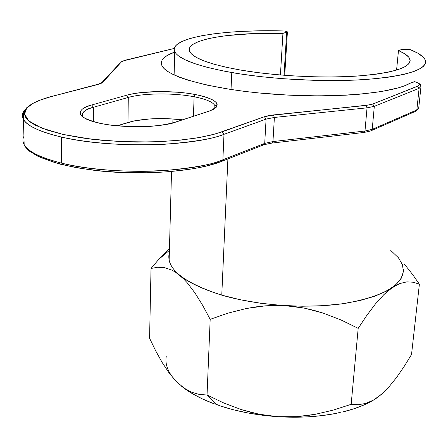 <?xml version="1.0" encoding="UTF-8"?>
<svg xmlns="http://www.w3.org/2000/svg" width="448" height="448" viewBox="0 0 448 448"><rect width="100%" height="100%" fill="white"/><g stroke="black" fill="none" stroke-linecap="round" stroke-linejoin="round"><path stroke-width="0.67" d="M208.79 111.3C222.986 105.185 218.473 99.585 195.261 94.506L194.096 96.757C205.99 99.086 212.918 102.032 214.883 105.599L214.749 108.298L214.911 105.655L216.199 105.426C216.597 107.453 214.06 109.402 208.589 111.272L175.47 122.181L168.543 123.995L160.104 125.401L150.483 126.347L129.349 126.666L108.735 124.88L99.736 123.284L92.131 121.307L86.206 119.045L82.18 116.592L80.175 114.05L80.214 111.524L82.253 109.11L86.167 106.898L91.767 104.961L126.745 95.194L133.325 93.71L141.075 92.596L158.945 91.577L177.856 92.243L186.906 93.19L195.261 94.506L202.625 96.158L208.723 98.084L213.321 100.223L216.21 102.502L217.252 104.843L216.356 107.145L213.511 109.329L208.79 111.3L175.269 122.153L208.79 111.3M182.482 119.801C161.017 117.55 142.85 118.434 127.977 122.461L128.29 97.44C143.354 93.05 173.774 92.781 194.096 96.757L193.446 116.217L194.096 96.757C206.063 99.098 213.002 102.066 214.911 105.655L214.81 108.181M414.613 81.564C423.046 85.266 419.278 83.625 421.002 86.374L419.104 88.357L416.836 109.95L372.215 129.36L364.98 131.006L272.955 141.562L264.712 143.377L222.88 159.785L223.983 134.322C192.41 146.832 108.998 148.562 61.398 137.038L61.634 163.15C108.836 175.347 191.514 173.258 222.88 159.785L223.983 134.322L266.084 119.112L264.712 143.377L222.88 159.785L221.306 161.521L222.88 159.785C213.36 164.298 193.945 167.882 164.634 170.531C134.904 172.67 92.008 170.582 61.634 163.15L61.398 137.038C40.376 132.054 27.793 126.258 23.643 119.655C21.582 116.133 22.114 112.75 25.239 109.502C22.165 112.454 21.633 115.836 23.643 119.655C27.059 125.905 39.642 131.701 61.398 137.038C92.025 144.066 135.302 146.132 165.284 144.211C194.835 141.814 214.402 138.516 223.983 134.322L266.084 119.112L274.389 117.443L272.955 141.562L264.712 143.377L266.084 119.112L274.389 117.443L367.041 107.845L364.98 131.006L272.955 141.562L274.389 117.443L367.041 107.845L364.98 131.006L372.215 129.36L374.315 106.327L367.041 107.845L374.315 106.327L419.104 88.357L416.836 109.95L418.74 107.817L420.935 87.013M191.66 392.246L184.022 388.063L176.4 381.567L169.154 373.016L162.249 362.628L155.714 350.868L149.576 338.24L151.026 268.464L157.601 267.254L164.517 267.63L171.825 270.088L175.644 272.272L183.417 278.684L187.303 282.873L195.07 293.11L202.72 305.446L210.179 319.34L207.043 395.013L216.317 404.27L213.987 403.754L202.306 398.877L192.052 393.478L181.233 385.974C189.431 392.706 200.351 398.63 213.987 403.754L216.317 404.27L207.043 395.013L199.321 394.442L191.66 392.246L184.022 388.063L176.4 381.567L180.286 385.185M390.762 250.466L398.39 257.718L402.438 264.639L403.402 271.634L401.122 278.516L395.511 285.068L386.59 291.082L374.517 296.335L359.57 300.63L342.166 303.794L322.851 305.693L302.277 306.236L281.142 305.39L260.204 303.195L240.19 299.729L221.766 295.142C182.93 282.565 165.458 268.324 169.355 252.42L169.137 260.506C172.642 273.745 190.187 285.286 221.766 295.142L227.898 158.917L221.766 295.142C257.891 305.76 307.905 309.126 345.481 303.313C384.227 296.234 403.536 284.827 403.418 269.097M231.79 72.554L231.022 89.51L231.79 72.554C197.652 66.27 178.634 59.298 174.737 51.643C168.084 37.783 222.863 29.109 284.687 30.985L258.754 30.845L242.346 31.377L227.007 32.407L213.052 33.925L200.782 35.918L190.506 38.36L182.515 41.216L177.083 44.447L175.398 46.178L174.44 47.986L174.233 49.851L174.793 51.766L176.137 53.721L178.27 55.703L184.934 59.702L194.74 63.65L207.553 67.441L223.104 70.946L241.007 74.049L260.775 76.647L281.814 78.641L314.289 80.349L335.53 80.578L355.645 80.069L374.013 78.842L390.085 76.966L403.446 74.502L413.79 71.551L420.93 68.214L423.276 66.433L424.805 64.602L425.533 62.72L425.466 60.81L424.626 58.89L423.035 56.958L417.715 53.133L409.758 49.426C419.138 53.122 424.374 56.924 425.471 60.833C426.468 69.888 406.325 76.126 365.03 79.548C324.89 82.242 270.855 79.369 231.79 72.554M414.529 81.592C419.642 83.289 420.661 84.846 417.592 86.262L372.702 104.076L366.033 105.454L273.409 114.94L264.415 116.732L222.23 131.802L211.646 134.954L196.734 137.99L176.697 140.504L151.346 141.943L121.806 141.652L90.927 139.143L62.854 134.394L41.49 127.999L28.834 120.932L24.539 114.122L26.712 108.17L33.068 103.303L41.681 99.501L51.184 96.606L97.866 84.51L102.822 82.247L121.447 61.863L125.132 60.267L174.317 48.451L122.797 61.006L121.447 61.863L102.822 82.247L100.996 83.451L51.184 96.606L39.357 100.374L34.597 102.497L30.688 104.754L27.692 107.128L25.659 109.609L24.629 112.162L24.64 114.772L25.721 117.415L27.882 120.058L31.13 122.679L35.459 125.25L47.236 130.105L62.854 134.394L81.704 137.889L102.95 140.403L125.597 141.798L137.099 142.05L159.757 141.652L181.042 140.078L199.97 137.435L215.729 133.868L264.415 116.732L268.38 115.674L369.858 104.888L372.702 104.076L418.578 85.764L419.367 84.638L419.154 84.034L417.558 82.79L414.529 81.592L409.937 83.294L414.887 81.654M240.52 70.045C210.09 64.512 193.144 58.335 189.689 51.509C184.094 39.749 229.684 32.077 282.934 33.365L280.42 75.001L282.934 33.365L286.664 32.413L284.021 75.286L286.664 32.413L287.414 31.898L286.866 31.5L284.687 30.985L287.414 31.892L282.934 33.365L253.131 33.611L226.794 35.594L215.606 37.212L206.091 39.228L198.492 41.614L193.038 44.324L189.941 47.309L189.358 50.523L191.408 53.889L196.157 57.333L203.582 60.76L213.595 64.086L225.999 67.217L240.52 70.045C274.926 75.97 322.084 78.422 357.168 76.054C393.316 73.058 410.939 67.57 410.038 59.59C409.17 56.521 405.317 53.508 398.479 50.557L396.581 70.106L398.479 50.557L404.774 53.81L408.733 57.142L410.161 60.469L408.923 63.711L404.942 66.786L398.21 69.597L388.814 72.061L376.925 74.094L362.824 75.628L346.875 76.602L329.521 76.983L311.276 76.742L292.701 75.891L274.35 74.458L256.788 72.486L240.52 70.045M409.937 83.294L404.785 85.697L398.16 87.92L380.705 91.689L358.254 94.36L345.481 95.211L317.699 95.878L288.266 95.116L258.91 92.96L244.793 91.403L231.325 89.555L207.038 85.12L187.258 79.946L179.334 77.174L172.816 74.334L167.742 71.456L164.142 68.589L161.997 65.755L161.297 62.989L161.997 60.323L164.052 57.781L167.395 55.384L174.726 52.086C164.136 55.871 159.852 60.34 161.868 65.486L161.868 65.486C166.348 76.787 212.408 89.662 272.77 94.153C333.082 98.717 392.75 93.464 409.937 83.294M40.684 127.669L39.794 128.05M31.685 152.253L35.974 155.019L41.306 157.69L54.942 162.624L72.094 166.807L81.782 168.543L102.816 171.192L125.238 172.626L147.946 172.766L159.057 172.346M169.831 171.612L189.862 169.243M198.89 167.647L207.138 165.805L221.284 161.521C197.322 171.069 147.37 175.482 102.782 171.259C91.918 170.318 77.493 167.91 59.5 164.024L38.545 156.666L29.389 151.116C25.581 147.409 23.845 145.253 24.17 144.654C28.297 151.715 40.785 157.881 61.634 163.15C40.057 157.506 27.569 151.34 24.17 144.654C22.579 141.607 22.523 138.807 23.99 136.242C22.523 138.981 22.585 141.786 24.17 144.654L23.302 115.662C24.069 113.092 21.834 115.478 26.561 107.884C31.259 103.51 39.418 99.742 51.044 96.589L97.866 84.51L102.402 82.27L101.052 83.423L119.717 63.375M367.444 131.813L370.625 130.956L372.215 129.36L374.315 106.327L419.104 88.357L420.997 86.358M82.527 116.586C81.978 112.106 85.59 109.01 93.363 107.296L91.767 104.961L126.745 95.194L128.29 97.44L93.363 107.296L91.767 104.961C80.763 107.346 69.737 116.211 99.736 123.284C132.289 129.763 167.933 125.563 175.47 122.181L174.306 122.461L175.269 122.153C160.104 126.515 140.504 127.725 116.463 125.77C94.142 123.855 81.39 116.956 82.802 116.435L82.527 116.586C80.881 112.963 84.493 109.866 93.363 107.296L128.29 97.44C143.354 93.05 173.774 92.781 194.096 96.757L195.261 94.506C174.093 90.395 142.464 90.658 126.745 95.194L128.29 97.44L127.977 122.461L117.09 125.832L134.243 120.893L149.862 118.916L167.703 118.67L182.482 119.795M413.459 282.257L419.384 284.217L411.527 354.497L404.225 366.363L396.631 377.395L388.903 386.954L385 391.065L381.058 394.682L373.234 400.215L365.674 403.458L358.31 404.718L351.165 404.326L358.187 328.362L351.165 404.326L333.301 410.099L315.174 414.333L296.649 416.668L277.715 416.685L259.274 414.26L241.254 409.573L223.815 402.998L207.043 395.013L210.179 319.34L227.976 313.146L246.322 308.51L265.3 305.85L284.861 305.637L304.13 308.09L322.913 313.001L340.978 319.939L358.187 328.362L366.794 315.42L375.385 304.018L383.813 294.689L392.056 287.745L399.79 283.539L406.913 281.854L413.459 282.257L419.384 284.217L411.527 354.497L404.225 366.363L396.631 377.395L388.903 386.954L381.058 394.682L386.602 389.026M342.149 412.087L354.144 408.716L364.728 404.634L373.542 400.036C365.266 405.042 354.799 409.058 342.149 412.087L342.149 412.087M383.326 392.627L377.115 397.751L373.234 400.215L365.674 403.458L358.31 404.718L351.165 404.326L333.301 410.099L315.174 414.333L305.967 415.761L296.649 416.668L287.19 416.987L277.715 416.685C256.726 415.24 237.401 411.6 219.733 405.77L216.317 404.27L219.733 405.77L233.15 409.707L247.47 412.882L262.422 415.229L277.715 416.685L268.436 415.772L259.274 414.26L250.214 412.182L241.254 409.573L223.815 402.998L207.043 395.013L199.321 394.442M419.384 284.217L412.782 274.725L403.995 263.648L412.782 274.725L419.384 284.217M401.817 49.459L398.479 50.557L401.817 49.459L409.758 49.426L405.171 49.106L401.817 49.459M164.517 267.63L157.601 267.254L151.026 268.464L160.496 257.337L169.467 248.209L160.496 257.337L151.026 268.464L149.576 338.24L155.714 350.868L162.249 362.628L169.154 373.016L176.4 381.567C168.28 373.1 164.892 364.722 166.236 356.429M277.715 416.685L293.048 417.228L308.118 416.842L322.622 415.542L336.28 413.358L341.102 412.093L336.28 413.358C318.242 416.881 298.721 417.995 277.715 416.685M187.303 282.873L195.07 293.11L202.72 305.446L210.179 319.34L227.976 313.146L246.322 308.51L255.724 306.902L265.3 305.85L275.05 305.413L284.861 305.637L294.554 306.538L304.13 308.09L313.578 310.257L322.913 313.001L340.978 319.939L358.187 328.362L366.794 315.42L375.385 304.018L383.813 294.689L387.962 290.898L396.004 285.298L399.79 283.539L406.913 281.854M93.363 107.296L93.346 121.582L93.363 107.296M417.592 86.262L419.104 88.357L417.592 86.262M372.702 104.076L374.315 106.327L372.702 104.076M366.033 105.454L367.041 107.845L366.033 105.454M273.409 114.94L274.389 117.443L273.409 114.94M264.415 116.732L266.084 119.112L264.415 116.732M222.23 131.802L223.983 134.322L222.23 131.802M121.447 61.863L121.083 61.886L121.447 61.863M125.132 60.267L124.376 60.413L125.132 60.267M418.74 107.8L414.966 111.44M371.717 130.48L415.302 111.462L416.836 109.95L372.215 129.36L370.647 130.956L364.241 132.429M272.294 143.041L363.782 132.485L364.98 131.006L363.647 132.44M264.113 144.682L271.88 143.086L272.955 141.562L271.751 143.041M222.326 161.112L263.138 145.046L264.712 143.377L262.825 145.012M169.137 260.506L171.522 171.539M172.827 122.892L172.934 118.927M174.11 74.956L174.737 51.643M158.575 259.476L169.406 250.376M284.726 75.342L287.403 32.038M121.083 61.886L125.009 60.25L174.328 48.412M418.494 108.808L416.455 110.886"/></g></svg>
